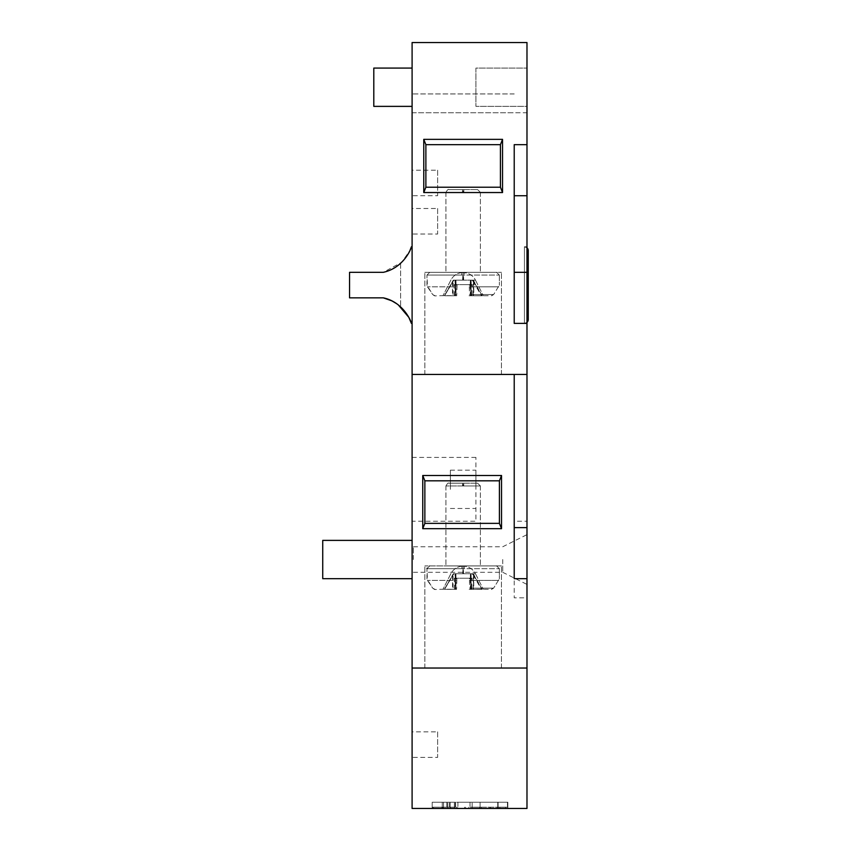 <?xml version="1.0" encoding="UTF-8"?>
<svg xmlns="http://www.w3.org/2000/svg" width="851" height="851" viewBox="0 0 851 851"><rect width="100%" height="100%" fill="white"/><g stroke="black" fill="none" stroke-linecap="round" stroke-linejoin="round"><path stroke-width="0.64" stroke-dasharray="4.25 3.19" d="M528.258 319.55L528.258 250.619M524.429 323.38L526.982 322.401A3.829 3.829 -45 0 1 524.429 323.38L524.429 246.79L524.429 323.38L526.982 323.38L526.982 246.79L524.429 246.79L526.982 247.769A3.829 3.829 41.4 0 0 524.429 246.79M526.982 246.79L526.982 42.55L526.982 93.94L526.982 42.55L412.097 42.55L412.097 93.94L412.097 42.55L514.217 42.55L412.097 42.55L412.097 374.44L526.982 374.44L526.982 323.38L514.217 323.38L514.217 144.67L526.982 144.67M526.982 527.62L514.217 527.62L514.217 374.44L412.097 374.44L412.097 668.035L526.982 668.035L412.097 668.035L425.394 668.035L412.097 668.035L412.097 808.45L526.982 808.45L526.982 374.44L514.217 374.44L526.982 374.44M526.982 112.757L526.982 93.94L526.982 112.757L514.217 112.757L526.982 112.757M526.982 106.375L526.982 68.08L526.982 106.375L475.922 106.375L475.922 68.08L526.982 68.08L475.922 68.08L475.922 106.375L526.982 106.375M526.982 597.827L526.982 521.237L526.982 597.827L514.217 597.827L514.217 521.237L526.982 521.237M526.982 559.533L526.982 534.641L526.982 559.533M412.097 668.035L526.982 668.035M514.217 527.62L514.217 578.68L526.982 578.68M514.217 272.32L514.217 144.67L514.217 323.38L514.217 272.32L526.982 272.32M514.217 195.73L526.982 195.73M514.217 93.94L412.097 93.94L412.097 112.757L412.097 93.94L514.217 93.94M472.156 808.45L472.156 802.227L470.007 802.227L470.007 808.45L480.092 808.45L480.092 802.227L498.484 802.227L456.657 802.227L470.007 802.227L470.007 808.45L457.923 808.45L457.923 802.227L480.092 802.227L480.092 808.45L498.484 808.45L457.923 808.45M507.824 808.45L497.739 808.45L507.824 808.45L507.824 802.227L507.824 808.45M443.531 807.205L443.531 802.227L442.275 802.227L442.275 807.205L442.275 802.227L442.275 807.205L450.2 807.205L450.2 802.227L450.2 808.45L442.275 808.45L455.615 808.45L432.191 808.45L455.615 808.45L443.531 808.45L443.531 802.227L455.615 802.227L442.275 802.227L442.275 808.45L442.275 802.227L450.573 802.227L442.275 802.227L442.275 808.45L442.275 802.227L442.275 807.205L455.615 807.205L432.191 807.205L455.615 807.205L442.275 807.205L443.531 807.205L443.531 802.227L442.275 802.227L455.615 802.227L432.191 802.227L432.191 808.45L432.191 802.227L455.615 802.227L432.191 802.227L455.615 802.227L443.531 802.227L443.531 808.45L449.317 808.45L449.317 802.227L449.317 807.205L443.531 807.205L443.531 802.227L443.531 808.45M450.2 808.45L449.317 808.45M507.462 807.205L507.824 802.227L497.739 802.227L497.739 808.45L497.739 802.227L507.824 802.227L507.824 807.205L497.739 807.205L507.824 807.205L507.824 802.227L497.739 802.227L497.739 807.205L497.739 802.227L507.462 802.227L507.462 808.45M412.097 559.533L412.097 540.385L412.097 559.533M412.097 87.227L412.097 68.08L412.097 87.227M412.097 521.237L412.097 457.412L412.097 521.237L475.922 521.237L475.922 457.412L475.922 521.237M412.097 234.025L412.097 208.495L412.097 234.025L437.627 234.025L437.627 208.495L412.097 208.495M412.097 195.73L412.097 170.2L412.097 195.73L437.627 195.73L437.627 170.2L412.097 170.2M412.097 757.39L412.097 731.86L412.097 757.39L437.627 757.39L437.627 731.86L412.097 731.86M463.157 565.915L501.452 565.915L424.862 565.915L501.452 565.915L445.924 565.915L480.389 565.915L463.167 565.915L463.146 568.67L499.346 568.67L463.146 568.67L463.167 565.915M514.217 578.68L514.217 374.44L514.217 578.68M501.526 528.684L422.756 528.684L422.756 475.496L501.526 475.496L501.526 528.684L499.409 523.365L499.409 480.815L424.862 480.815L424.862 523.365L499.409 523.365M463.157 374.44L501.452 374.44L463.157 374.44M502.537 192.539L423.766 192.539L423.766 139.351L502.537 139.351L502.537 192.539L500.431 187.22L500.431 144.67L425.883 144.67L425.883 187.22L500.431 187.22M412.097 112.757L514.217 112.757L412.097 112.757M412.097 374.44L514.217 374.44M463.157 272.32L424.862 272.32L501.452 272.32L424.862 272.32L496.58 272.32L445.924 272.32L480.389 272.32L463.167 272.32L463.146 275.075L499.346 275.075L463.146 275.075L463.167 272.32M423.766 192.539L425.883 187.22M425.883 144.67L423.766 139.351M502.537 139.351L500.431 144.67M422.756 528.684L424.862 523.365M424.862 480.815L422.756 475.496M501.526 475.496L499.409 480.815M322.742 540.385L322.742 578.68M391.492 300.711L392.534 301.243M396.651 303.711L398.332 304.945M398.247 304.881A38.689 38.689 0 0 1 400.608 306.849A38.689 38.689 0 0 0 383.312 297.85L349.548 297.85L349.548 272.32L349.548 297.85L383.312 297.85L349.548 297.85L349.548 272.32L383.312 272.32L401.704 262.289L410.044 250.311M400.608 263.321L400.608 306.849L400.608 263.321A38.689 38.689 0 0 1 383.312 272.32L349.548 272.32L383.312 272.32A38.689 38.689 0 0 0 398.459 265.118M373.802 68.08L373.802 106.375M412.097 457.412L475.922 457.412M475.922 489.325L475.922 470.178L475.922 489.325M450.392 489.325L450.392 470.178L450.392 489.325M437.627 208.495L437.627 234.025M437.627 170.2L437.627 195.73M437.627 731.86L437.627 757.39M514.217 521.237L514.217 597.827M514.217 559.533C514.217 584.265 514.217 584.265 514.217 559.533C514.217 534.8 514.217 534.8 514.217 559.533M502.728 559.533L502.728 572.298L502.728 559.533M413.373 559.533L413.373 546.768L413.373 559.533M455.583 580.403L455.551 573.734L453.285 573.734L444.328 589.349L452.817 589.349L444.552 589.349L453.86 573.734L455.338 573.734L455.572 578.233L470.741 578.233L455.572 578.233L455.562 580.403L427.447 580.403L455.583 580.403L455.583 589.349M481.985 589.349L473.496 589.349L481.985 589.349L473.028 573.734L470.773 573.734L470.752 580.403L498.867 580.403L470.731 580.403L470.731 589.349L470.752 580.403M470.741 589.349L470.741 578.233L470.741 589.349L473.496 589.349L473.496 575.085L472.443 573.734L470.975 573.734L470.731 578.233L470.731 575.202M455.572 574.319L455.572 589.349L452.817 589.349L455.572 589.349L455.562 580.403M470.731 580.403L470.731 589.349L473.496 589.349L473.496 574.436M463.157 483.198L477.613 483.198L448.722 483.198L463.157 483.198L463.146 485.953L445.924 485.953L480.389 485.953L463.146 485.953L463.157 483.198M473.496 575.085L481.762 589.349M455.583 286.808L455.551 280.139L453.285 280.139L444.328 295.754L452.817 295.754L444.552 295.754L453.86 280.139L455.338 280.139L455.572 284.638L470.741 284.638L455.572 284.638L455.562 286.808L427.447 286.808L455.583 286.808L455.583 295.754M481.985 295.754L473.496 295.754L481.985 295.754L473.028 280.139L470.773 280.139L470.752 286.808L498.867 286.808L470.731 286.808L470.731 295.754L470.752 286.808M470.741 295.754L470.741 284.638L470.741 295.754L473.496 295.754L473.496 281.49L472.443 280.139L470.975 280.139L470.731 284.638L470.731 281.607M455.572 280.724L455.572 295.754L452.817 295.754L455.572 295.754L455.562 286.808M470.731 286.808L470.731 295.754L473.496 295.754L473.496 280.841M463.157 189.603L477.613 189.603L448.722 189.603L463.157 189.603L463.146 192.358L445.924 192.358L480.389 192.358L463.146 192.358L463.157 189.603M473.496 281.49L481.762 295.754M463.752 284.638L472.188 284.638L463.752 284.638M470.731 294.552L493.623 294.552L471.943 294.552L471.848 295.754L483.357 295.754L469.614 295.754L469.518 294.542L493.623 294.552L470.752 294.552M471.943 294.552L472.188 284.638M482.272 295.754L473.316 280.139L471.156 280.139L471.241 284.638M472.443 280.139L475.464 280.139A13.786 13.786 0 0 0 463.157 272.575A13.786 0.564 -90 0 1 463.657 280.139L471.156 280.139L471.146 284.638L471.146 280.553M473.167 295.754L473.167 281.49L472.114 280.139L470.582 280.139L470.295 281.607L470.295 295.754M454.126 284.638L470.22 284.638L454.126 284.638L454.147 286.808L427.447 286.808L457.019 286.808L456.7 295.754L453.126 295.754L453.126 280.841L444.647 295.754L453.126 295.754M470.22 284.638L470.295 281.607M456.7 295.754L444.243 295.754L453.54 280.139L454.955 280.139L455.072 284.638M455.147 281.426L455.147 284.638L455.147 281.426M456.093 284.638L455.945 280.139L453.594 280.139L453.126 280.841M457.03 284.638L457.019 286.808M454.466 295.754L454.147 286.808M472.167 286.808L498.867 286.808L469.295 286.808L469.284 284.638M464.529 272.32L496.58 272.32L461.785 272.32L464.529 272.32L464.646 275.075L499.346 275.075L426.968 275.075L464.646 275.075M463.869 272.32L445.924 272.32L463.869 272.32M463.752 189.603L448.732 189.603L463.752 189.603L463.869 192.358L480.389 192.358L445.924 192.358L463.869 192.358M469.295 286.808L469.518 294.542M471.848 295.754L469.614 295.754M473.167 281.49L481.421 295.754M463.678 578.233L471.997 578.233L463.678 578.233M470.731 588.147L493.623 588.147L471.784 588.147L471.699 589.349L483.357 589.349L469.763 589.349L469.678 588.137L493.623 588.147L470.752 588.147M471.784 588.147L471.997 578.233M482.23 589.349L473.284 573.734L471.103 573.734L471.177 578.233M472.443 573.734L475.464 573.734A13.786 13.786 0 0 0 463.157 566.17L463.593 573.734L471.103 573.734L471.092 578.233L471.092 574.17M473.209 589.349L473.209 575.085L472.156 573.734L470.635 573.734L470.358 575.202L470.358 589.349M454.317 578.233L470.295 578.233L454.317 578.233L454.338 580.403L427.447 580.403L456.827 580.403L456.551 589.349L453.083 589.349L453.083 574.436L444.605 589.349L453.083 589.349M470.295 578.233L470.358 575.202M456.551 589.349L444.286 589.349L453.583 573.734L455.008 573.734L455.136 578.233M455.2 575.042L455.2 578.233L455.2 575.042M456.019 578.233L455.891 573.734L453.551 573.734L453.083 574.436M456.838 578.233L456.827 580.403M454.615 589.349L454.338 580.403M471.975 580.403L498.867 580.403L469.486 580.403L469.475 578.233M464.348 565.915L496.58 565.915L461.965 565.915L464.348 565.915L464.444 568.67L499.346 568.67L426.968 568.67L464.444 568.67M463.774 565.915L445.924 565.915L463.774 565.915M463.678 483.198L448.722 483.198L463.678 483.198L463.774 485.953L480.389 485.953L445.924 485.953L463.774 485.953M469.486 580.403L469.678 588.137M471.699 589.349L469.763 589.349M473.209 575.085L481.475 589.349M470.007 807.205L480.092 807.205L480.092 802.227L480.092 807.205L498.484 807.205L470.007 807.205M472.156 807.205L472.156 802.227L498.484 802.227L456.657 802.227L457.923 802.227L457.923 807.205M450.2 807.205L449.317 807.205M432.191 807.205L432.191 802.227L432.191 807.205M454.36 808.45L454.36 802.227L454.36 808.45M455.253 802.227L455.253 808.45L455.253 802.227M447.679 808.45L447.679 802.227L447.679 808.45M446.796 802.227L446.796 808.45L446.796 802.227M433.446 808.45L433.446 807.205M432.553 807.205L432.553 808.45M441.903 808.45L441.903 807.205M442.797 807.205L442.797 808.45M442.637 808.45L442.637 807.205M468.752 807.205L468.752 808.45M457.03 807.205L457.03 808.45M464.593 808.45L464.593 807.205M465.486 807.205L465.486 808.45M497.218 808.45L497.218 807.205M498.112 802.227L498.112 808.45L498.112 802.227M490.548 808.45L490.548 807.205M489.655 807.205L489.655 808.45M481.358 808.45L481.358 807.205M479.719 807.205L479.719 808.45M499.899 808.45L499.899 807.205M505.675 808.45L505.675 807.205M470.741 578.233L470.741 574.319L470.741 578.233M472.156 573.734L473.028 573.734M473.284 573.734L475.464 573.734A13.786 13.786 0 0 0 463.157 566.17L463.157 573.734L455.551 573.734M455.008 573.734L462.721 573.734L463.157 566.17L463.157 573.734L455.338 573.734M453.285 573.734L453.86 573.734M452.817 575.085L452.817 574.436M455.572 589.349L455.572 578.233L455.572 589.349M470.741 284.638L470.741 280.724L470.741 284.638M472.114 280.139L473.028 280.139M473.316 280.139L475.464 280.139A13.786 13.786 0 0 0 463.157 272.575L463.157 280.139L455.551 280.139M454.955 280.139L462.646 280.139A13.786 0.564 90 0 1 463.157 272.575L463.157 280.139L455.338 280.139M453.285 280.139L453.86 280.139M452.817 281.49L452.817 280.841M455.572 295.754L455.572 284.638L455.572 295.754M471.146 295.754L471.146 284.638L471.146 295.754M462.646 280.139L470.582 280.139M463.657 280.139L455.945 280.139M455.998 280.724L455.998 295.754M455.147 295.754L455.147 284.638L455.147 295.754M452.498 281.49L452.498 295.754M456.796 294.552L454.37 294.552M457.03 285.255L454.126 285.255M469.284 285.255L472.188 285.255M499.346 275.075L496.58 272.32L499.346 275.075L499.346 285.255L499.346 275.075M461.667 275.075L461.785 272.32M462.444 192.358L462.561 189.603M473.784 280.841L473.784 295.754M471.092 589.349L471.092 578.233L471.092 589.349M462.721 573.734L470.635 573.734M463.593 573.734L455.891 573.734M455.934 574.319L455.934 589.349M455.2 589.349L455.2 578.233L455.2 589.349M452.541 575.085L452.541 589.349M456.636 588.147L454.53 588.147M456.838 578.85L454.317 578.85M469.475 578.85L471.997 578.85M499.346 568.67L496.58 565.915C497.027 565.458 497.952 566.383 499.346 568.67L499.346 578.85L499.346 568.67M461.87 568.67L461.965 565.915M462.54 485.953L462.636 483.198M473.752 574.436L473.752 589.349M454.36 807.205L454.36 802.227L454.36 807.205M447.679 807.205L447.679 802.227L447.679 807.205M455.615 802.227L455.615 808.45L455.615 802.227M450.573 807.205L450.573 808.45M456.657 807.205L456.657 808.45M498.484 807.205L498.484 808.45M501.452 668.035L501.452 565.915L501.452 668.035M424.862 668.035L424.862 565.915L424.862 668.035M424.862 374.44L424.862 272.32L424.862 374.44M501.452 374.44L501.452 272.32L501.452 374.44M450.392 470.178L475.922 470.178M450.392 508.472L475.922 508.472M413.373 572.298L502.728 572.298L526.982 584.424M413.373 546.768L502.728 546.768L526.982 534.641M463.157 566.17A13.786 13.786 0 0 0 450.849 573.734L442.956 589.349L450.849 573.734A13.786 13.786 0 0 1 463.157 566.17M434.978 589.349L432.702 588.147L427.447 580.403L426.968 568.67L426.968 578.85L432.691 588.147C436.595 590.658 430.032 588.764 456.136 589.349M426.968 568.67L429.734 565.915C429.829 565.064 425.479 568.957 426.968 568.67M445.924 485.953L445.924 565.915L445.924 485.953C447.403 483.442 448.328 482.528 448.722 483.198C448.328 482.528 447.403 483.442 445.924 485.953M480.389 485.953L480.389 565.915L480.389 485.953L477.613 483.198L480.389 485.953M469.188 589.349C503.143 588.807 486.666 590.594 493.623 588.137L499.346 578.85L493.623 588.147L491.335 589.349M475.464 573.734L483.357 589.349L475.464 573.734M463.157 272.575A13.786 13.786 0 0 0 450.849 280.139L442.956 295.754L450.849 280.139A13.786 13.786 0 0 1 463.157 272.575M434.978 295.754L432.702 294.552L427.447 286.808L426.968 275.075L426.968 285.255L432.691 294.552C436.595 297.063 430.032 295.169 456.136 295.754M426.968 275.075L429.734 272.32L426.968 275.075M445.924 192.358L445.924 272.32L445.924 192.358C447.403 189.847 448.328 188.933 448.722 189.603C448.328 188.933 447.403 189.847 445.924 192.358M480.389 192.358L480.389 272.32L480.389 192.358L477.613 189.603L480.389 192.358M469.039 295.754L491.74 295.722L493.623 294.542L499.346 285.255L493.623 294.552L491.335 295.754M475.464 280.139L483.357 295.754L475.464 280.139"/><path stroke-width="1.28" d="M528.258 250.619L528.258 319.55A3.829 3.829 -45 0 1 526.982 322.401L528.258 319.54L528.258 250.471L526.982 247.769A3.829 3.829 41.4 0 1 528.258 250.619M526.982 668.035L526.982 808.45L412.097 808.45L412.097 668.035L526.982 668.035L526.982 42.55L412.097 42.55L412.097 668.035M526.982 195.73L514.217 195.73L514.217 144.67L526.982 144.67M514.217 195.73L514.217 272.32L526.982 272.32M514.217 272.32L514.217 323.38L526.982 323.38M412.097 374.44L526.982 374.44M514.217 374.44L514.217 527.62L526.982 527.62M514.217 527.62L514.217 578.68L526.982 578.68M423.766 139.351L423.766 192.539L502.537 192.539L502.537 139.351L423.766 139.351L425.883 144.67L500.431 144.67L500.431 187.22L425.883 187.22L425.883 144.67M422.756 475.496L422.756 528.684L501.526 528.684L501.526 475.496L422.756 475.496L424.862 480.815L499.409 480.815L499.409 523.365L424.862 523.365L424.862 480.815M422.756 528.684L424.862 523.365M499.409 523.365L501.526 528.684M501.526 475.496L499.409 480.815M423.766 192.539L425.883 187.22M500.431 187.22L502.537 192.539M502.537 139.351L500.431 144.67M412.097 578.68L322.742 578.68L322.742 540.385L412.097 540.385M398.332 304.945L408.799 317.317L411.405 323.38L412.097 323.38M410.044 250.311L411.405 246.79C411.98 246.226 405.044 267.586 383.312 272.32L349.548 272.32L349.548 297.85L383.312 297.85L391.492 300.711M392.534 301.243L396.651 303.711M411.405 246.79L412.097 246.79M411.405 323.38C412.054 323.805 404.544 302.254 383.312 297.85A38.689 38.689 0 0 1 398.247 304.881M400.608 263.321L400.608 263.321A38.689 38.689 0 0 1 398.459 265.118M412.097 106.375L373.802 106.375L373.802 68.08L412.097 68.08"/></g></svg>
